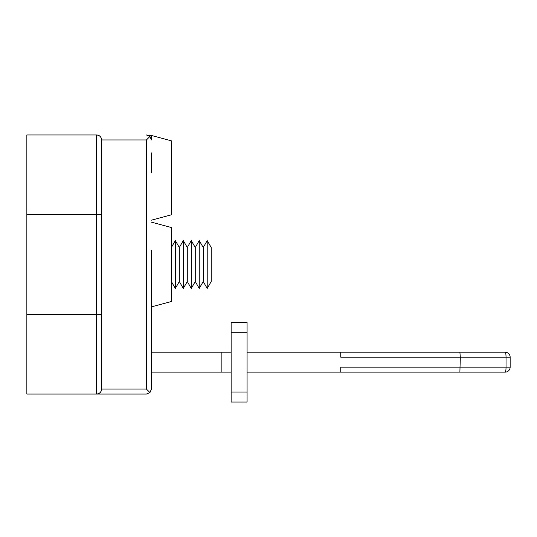 <?xml version="1.0" encoding="UTF-8"?>
<svg xmlns="http://www.w3.org/2000/svg" width="537" height="537" viewBox="0 0 537 537"><rect width="100%" height="100%" fill="white"/><g stroke="black" fill="none" stroke-linecap="round" stroke-linejoin="round"><path stroke-width="0.81" d="M231.132 372.134L151.414 372.134M459.887 372.134L460.323 357.186L340.747 357.186L340.747 352.205L505.169 352.205A4.981 4.981 0 0 1 510.15 357.186L510.15 367.154A4.981 4.981 0 0 1 505.169 372.134A4.981 4.981 0 0 0 510.15 367.154A4.981 4.981 0 0 1 505.169 372.134L247.074 372.134M455.342 352.205L247.074 352.205M340.747 372.134L340.747 367.154L506.035 367.154L506.035 357.186L460.323 357.186L459.887 352.205L505.169 352.205L470.07 352.205M231.132 352.205L151.414 352.205M510.15 367.154L506.035 367.154A4.981 0.866 -90 0 1 505.169 372.134M510.15 357.186A4.981 4.981 0 0 0 505.169 352.205A4.981 0.866 -90 0 1 506.035 357.186L510.15 357.186M171.343 281.529L175.331 288.429L175.331 240.596L171.343 247.503M175.331 288.429L179.311 281.529L179.311 247.503L175.331 240.596M179.311 281.529L183.298 288.429L183.298 240.596L179.311 247.503M183.298 288.429L187.285 281.529L187.285 247.503L183.298 240.596M187.285 281.529L191.273 288.429L191.273 240.596L187.285 247.503M191.273 288.429L195.26 281.529L195.26 247.503L191.273 240.596M195.26 281.529L199.24 288.429L199.24 240.596L195.26 247.503M199.24 288.429L203.228 281.529L203.228 247.503L199.24 240.596M203.228 281.529L207.215 288.429L207.215 240.596L203.228 247.503M207.215 288.429L211.202 281.529L211.202 247.503L207.215 240.596M151.414 336.263L151.414 278.824L151.414 389.077L149.951 392.601L146.426 394.057L26.85 394.057L26.85 134.968L96.606 134.968C99.607 135.284 101.271 136.948 101.587 139.949A4.981 4.981 0 0 0 96.606 134.968L26.85 134.968M149.951 392.601L146.426 389.077L101.587 389.077C101.271 392.084 99.607 393.742 96.606 394.057A4.981 4.981 0 0 0 101.587 389.077L101.587 139.949L101.587 214.693L26.85 214.693M146.426 389.077L146.426 139.949L149.951 136.432L146.426 134.968M149.951 136.432L151.414 139.949L149.951 136.432M151.414 152.904L151.414 172.833M151.414 389.077L151.414 376.122M101.587 389.077L101.587 355.695M151.414 278.824L151.414 250.202L151.414 278.824M151.414 139.949L151.414 135.465L148.601 135.465M151.414 220.17L171.343 214.827L171.343 140.808L151.414 135.465M171.343 301.526L151.414 306.862L171.343 301.526L171.343 227.5L151.414 222.164L171.343 227.5M247.074 392.064L247.074 402.032L231.132 402.032L231.132 322.307L247.074 322.307L247.074 392.064L231.132 392.064M247.074 322.307L231.132 322.307M340.747 367.154L448.368 367.154M221.163 372.134L221.163 352.205M26.85 314.34L96.606 314.34L96.606 134.968M96.606 394.057L96.606 314.34L101.587 314.34M146.426 139.949L101.587 139.949M247.074 332.275L231.132 332.275"/></g></svg>
